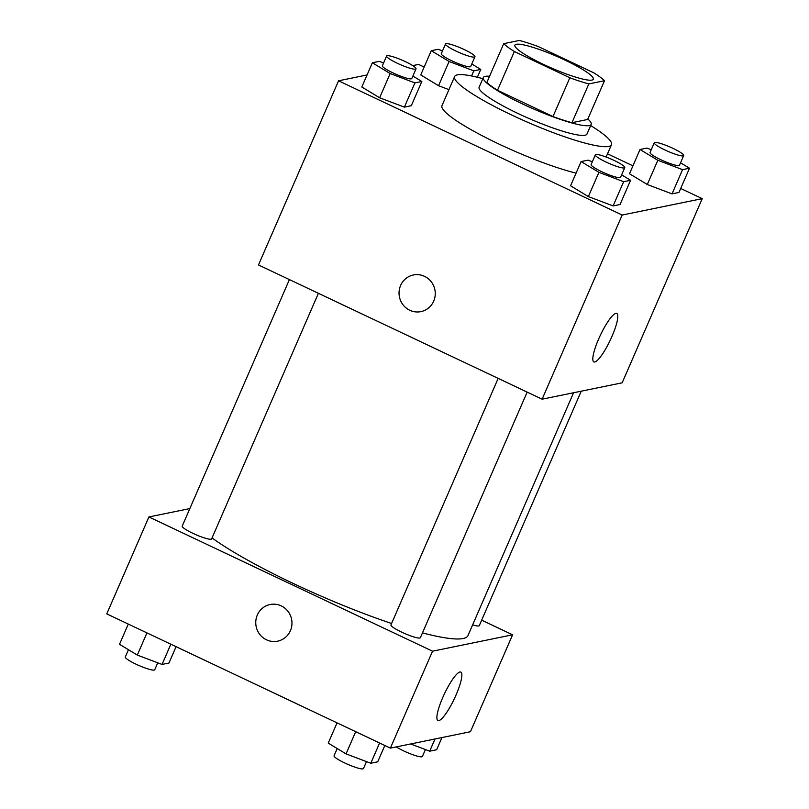 <?xml version="1.0" encoding="UTF-8"?>
<svg xmlns="http://www.w3.org/2000/svg" width="809" height="809" viewBox="0 0 809 809"><rect width="100%" height="100%" fill="white"/><g stroke="black" fill="none" stroke-linecap="round" stroke-linejoin="round"><path stroke-width="1.21" d="M543.436 64.376A42.756 6.401 -156.5 0 1 514.898 45.142A42.756 6.401 -156.5 0 1 556.663 56.317A42.756 6.401 -156.5 0 1 593.321 79.242A42.756 6.401 -156.5 0 1 543.436 64.376M588.821 83.924L604.485 80.718A57.419 8.596 -156.5 0 0 593.857 72.861L538.379 46.598A57.419 8.596 -156.5 0 0 519.398 40.45L503.734 43.656A57.419 8.596 -156.5 0 0 514.362 51.523L569.839 77.775A57.419 8.596 -156.5 0 0 588.821 83.924L571.963 122.695L587.627 119.489L604.485 80.718M514.362 51.523L497.505 90.284A57.419 8.596 -156.5 0 1 486.876 82.427L503.734 43.656M497.505 90.284L552.982 116.547L569.839 77.775M571.963 122.695A57.419 8.596 -156.5 0 1 552.982 116.547M489.556 76.268A58.794 8.798 23.5 0 0 485.258 76.349A58.794 8.798 23.5 0 0 483.337 77.512A58.794 8.798 23.5 0 0 533.738 109.033A58.794 8.798 23.5 0 0 591.167 124.404A58.794 8.798 23.5 0 0 587.84 119.004M591.167 124.404L586.95 134.092A58.794 8.798 -156.5 0 1 518.357 113.654A58.794 8.798 -156.5 0 1 479.12 87.21L483.337 77.512M590.661 125.567A85.511 12.802 -156.5 0 1 611.462 144.75A85.511 12.802 -156.5 0 1 511.692 115.02A85.511 12.802 -156.5 0 1 454.618 76.552A85.511 12.802 -156.5 0 1 482.831 78.685M576.079 173.126A85.511 12.802 -156.5 0 1 499.042 144.093A85.511 12.802 -156.5 0 1 441.977 105.625L454.618 76.552M424.169 67.046L418.607 64.417L412.732 65.62M367.053 74.964L338.556 80.799L622.182 215.042L702.232 198.65L680.703 188.467M632.921 165.845L607.519 153.821M383.587 62.981L379.29 61.353L372.362 62.768L361.825 86.998L379.623 97.778L404.369 107.132L411.296 105.716L421.833 81.487L412.873 76.056M442.513 50.916L438.215 49.288L431.278 50.704L420.741 74.934L438.549 85.714L448.924 89.637L438.549 85.714L449.086 61.484L473.821 70.838L480.758 69.422L471.789 64.002M651.255 149.716L646.957 148.087L640.02 149.503L629.493 173.743L647.291 184.513L672.036 193.877L678.963 192.451L689.501 168.221L680.541 162.801M592.34 161.78L588.042 160.152L581.105 161.567L570.567 185.797L588.376 196.577L613.111 205.931L620.048 204.515L630.585 180.286L621.615 174.855M338.556 80.799L258.486 264.958L542.111 399.191L622.161 382.809L702.232 198.65M615.882 313.386A26.808 5.532 -64.7 0 1 616.782 313.457A26.808 5.532 -64.7 0 1 610.31 340.053A26.808 5.532 -64.7 0 1 593.846 361.926A26.808 5.532 -64.7 0 1 599.449 337.191A26.808 5.532 -64.7 0 1 615.882 313.386M542.111 399.191L622.182 215.042M413.399 274.979A18.708 18.091 -101.6 0 0 400.607 285.476A18.708 18.091 78.4 0 1 413.399 274.979A18.708 18.091 78.4 0 1 434.878 289.673A18.708 18.091 78.4 0 1 420.902 311.627A18.708 18.091 78.4 0 1 403.064 304.862A18.708 18.091 78.4 0 1 400.607 285.476A18.708 18.091 -101.6 0 0 403.074 304.862A18.708 18.091 -101.6 0 0 420.902 311.627M391.576 623.486A149.655 22.399 -156.5 0 1 293.394 583.532A149.655 22.399 -156.5 0 1 212.039 537.945M573.561 392.759L467.986 635.55A149.655 22.399 -156.5 0 1 422.47 632.871M498.152 378.39L390.959 624.922A16.038 2.397 23.5 0 0 404.702 633.508A16.038 2.397 23.5 0 0 420.367 637.704L527.155 392.112M318.402 293.313L211.624 538.905A16.038 2.397 -156.5 0 1 192.916 533.333A16.038 2.397 -156.5 0 1 182.217 526.113L289.41 279.59M581.236 391.182L479.282 625.64A16.038 2.397 -156.5 0 1 472.638 624.851M148.907 516.951L432.532 651.194L512.593 634.802L470.444 731.73L390.393 748.113L106.768 613.879L148.907 516.951L189.842 508.578M512.593 634.802L481.668 620.169M442.685 697.682A26.808 5.532 -64.7 0 1 460.847 672.077A26.808 5.532 -64.7 0 1 454.375 698.673A26.808 5.532 -64.7 0 1 437.912 720.536A26.808 5.532 -64.7 0 1 442.685 697.682M390.393 748.113L432.532 651.194M270.115 604.515A18.708 18.091 -101.6 0 0 255.856 620.634A18.708 18.091 -101.6 0 0 266.495 639.808A18.708 18.091 78.4 0 1 255.856 620.634A18.708 18.091 78.4 0 1 270.115 604.515A18.708 18.091 78.4 0 1 291.584 619.219A18.708 18.091 78.4 0 1 277.618 641.173A18.708 18.091 78.4 0 1 266.495 639.808A18.708 18.091 -101.6 0 0 277.618 641.173M337.05 722.872L328.242 743.107L346.05 753.887L370.785 763.241L377.722 761.825L384.831 745.483M346.05 753.887L355.697 731.7M370.785 763.241L379.593 743.006M366.487 761.613L363.474 768.55A16.038 2.397 -156.5 0 1 344.765 762.978A16.038 2.397 -156.5 0 1 334.066 755.768L337.211 748.527M410.648 743.967L429.71 751.177L436.638 749.761L441.947 737.565M429.71 751.177L435.009 738.981M425.413 749.559L422.389 756.486A16.038 2.397 -156.5 0 1 403.691 750.914A16.038 2.397 -156.5 0 1 396.268 746.909M128.297 624.063L119.499 644.308L137.308 655.078L162.043 664.442L168.98 663.026L176.079 646.684M137.308 655.078L146.955 632.891M162.043 664.442L170.841 644.207M157.745 662.814L154.731 669.751A16.038 2.397 -156.5 0 1 136.023 664.179A16.038 2.397 -156.5 0 1 125.314 656.959L128.459 649.728M581.105 161.567L598.913 172.347L623.648 181.701L630.585 180.286M624.76 167.625L620.543 177.323A16.038 2.397 -156.5 0 1 601.845 171.751A16.038 2.397 -156.5 0 1 591.136 164.53L595.353 154.843A16.038 2.397 -156.5 0 1 611.017 159.029A16.038 2.397 -156.5 0 1 624.76 167.625A16.038 2.397 -156.5 0 1 606.052 162.053A16.038 2.397 -156.5 0 1 595.353 154.843M570.567 185.797L588.376 196.577L598.913 172.347M588.376 196.577L613.111 205.931L623.648 181.701M613.111 205.931L620.048 204.515M640.02 149.503L657.828 160.283L682.563 169.647L689.501 168.221M683.686 155.571L679.469 165.258A16.038 2.397 -156.5 0 1 660.761 159.686A16.038 2.397 -156.5 0 1 650.062 152.476L654.269 142.778A16.038 2.397 -156.5 0 1 669.933 146.975A16.038 2.397 -156.5 0 1 683.686 155.571A16.038 2.397 -156.5 0 1 664.978 149.989A16.038 2.397 -156.5 0 1 654.269 142.778M629.493 173.743L647.291 184.513L657.828 160.283M647.291 184.513L672.036 193.877L682.563 169.647M672.036 193.877L678.963 192.451M372.362 62.768L390.16 73.548L414.906 82.902L421.833 81.487M416.018 68.826L411.801 78.524A16.038 2.397 -156.5 0 1 393.093 72.941A16.038 2.397 -156.5 0 1 382.394 65.731L386.611 56.043A16.038 2.397 -156.5 0 1 402.265 60.23A16.038 2.397 -156.5 0 1 416.018 68.826A16.038 2.397 -156.5 0 1 397.31 63.254A16.038 2.397 -156.5 0 1 386.611 56.043M361.825 86.998L379.623 97.778L390.16 73.548M379.623 97.778L404.369 107.132L414.906 82.902M404.369 107.132L411.296 105.716M431.278 50.704L449.086 61.484M474.934 56.772L470.717 66.459A16.038 2.397 -156.5 0 1 452.009 60.887A16.038 2.397 -156.5 0 1 441.309 53.667L445.526 43.979A16.038 2.397 -156.5 0 1 461.191 48.176A16.038 2.397 -156.5 0 1 474.934 56.772A16.038 2.397 -156.5 0 1 456.225 51.189A16.038 2.397 -156.5 0 1 445.526 43.979M420.741 74.934L438.549 85.714M471.596 75.955L473.821 70.838M477.35 77.249L480.758 69.422M606.113 157.047L611.462 144.75"/></g></svg>
